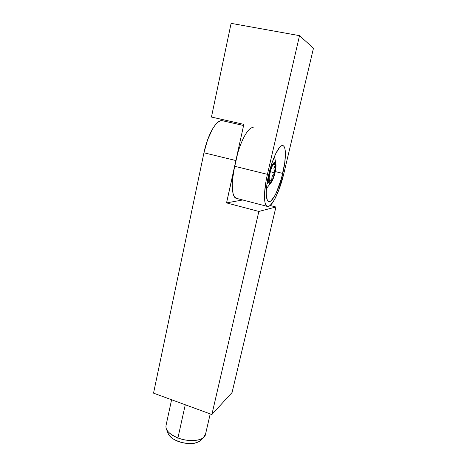 <?xml version="1.0" encoding="UTF-8"?>
<svg xmlns="http://www.w3.org/2000/svg" width="467" height="467" viewBox="0 0 467 467"><rect width="100%" height="100%" fill="white"/><g stroke="black" fill="none" stroke-linecap="round" stroke-linejoin="round"><path stroke-width="0.7" d="M171.593 399.758L166.124 425.034C165.009 429.78 168.943 434.077 177.927 437.929L185.271 404.766L177.927 437.929L178.061 441.379C187.29 444.45 194.511 444.368 199.724 441.128L203.332 437.696C198.907 441.397 187.156 441.572 177.927 437.929C189.258 442.471 203.589 440.854 205.311 435.156L210.214 413.896M205.608 433.843L203.332 437.696M222.566 120.743L220.132 120.924L217.663 122.436L215.065 125.197L212.444 129.125L207.593 139.831L203.951 152.773L235.87 160.543L226.542 202.9L242.694 199.975L226.542 202.9L237.557 153.841M270.124 205.498L275.927 207.004L232.07 392.508L275.927 207.004L258.852 211.446L211.884 414.509L153.532 393.144L203.951 152.773L153.532 393.144L211.884 414.509L232.07 392.508L211.884 414.509L258.852 211.446L226.542 202.9L258.852 211.446L275.927 207.004L270.124 205.498M222.374 120.696L243.593 125.5L222.257 120.679C216.665 119.202 207.622 134.589 203.951 152.773L235.87 160.543C239.804 142.131 248.356 126.37 253.219 127.684M200.617 440.276L199.059 441.595L194.377 443.282L188.131 443.586L181.324 442.447L175.072 440.042L172.475 438.478L168.861 434.975L167.887 432.88C168.92 436.201 172.311 439.033 178.061 441.379L177.927 437.929C171.167 435.18 167.192 431.887 166.007 428.046M282.763 173.42C279.254 188.615 272.588 202.48 268.899 201.604C265.542 201.388 265.32 188.966 268.788 174.261L266.785 185.335L266.336 190.221L266.272 194.406L267.276 200.063L268.286 201.359L269.57 201.581L271.088 200.752L274.543 196.187L276.353 192.649L281.403 178.668L284.712 163.1L285.413 154.186L285.244 150.672L284.724 147.992L283.86 146.259L282.681 145.564L281.222 145.967L279.54 147.467L275.758 153.585L271.957 163.036L268.788 174.261C272.366 158.43 279.237 144.589 282.722 145.57C286.347 145.897 286.183 159.235 282.763 173.42L275.279 171.593L282.763 173.42M231.101 23.35L211.446 117.048L231.101 23.35L299.516 35.655L267.433 174.343L234.615 166.258L243.844 124.362L211.446 117.048L243.844 124.362L234.615 166.258L232.554 179.24L232.251 184.973L233.115 193.782L234.224 196.537L236.518 198.364C231.883 197.92 230.756 183.391 234.615 166.258L267.433 174.343L299.516 35.655L313.468 48.224L283.883 173.35L278.495 190.915L274.281 199.999L270.224 205.41L268.437 206.432L266.914 206.216L265.711 204.739L264.888 202.024L264.497 198.142L264.555 193.221L266.05 181.073L267.433 174.343C263.353 191.698 263.651 206.227 267.579 206.472L268.437 206.432C272.926 205.515 280.025 189.981 283.883 173.35L313.468 48.224L299.516 35.655L231.101 23.35M275.834 163.707L274.514 156.305L275.968 164.915L275.174 172.09L273.452 178.009L271.356 182.264L269.57 183.432L268.864 182.212C267.177 176.071 274.684 156.282 275.834 163.707L275.851 163.8C276.703 167.717 273.901 179.059 271.274 182.369C270.101 183.893 269.296 183.84 268.864 182.212L269.074 175.837L271.245 167.659L272.681 164.489L274.059 162.639L275.168 162.376L275.834 163.707M266.926 184.29L268.864 182.212L266.926 184.29M273.131 174.559L274.748 172.79L273.341 177.489L271.998 176.584L273.131 174.559L271.998 176.584L273.341 177.489L271.666 180.998C270.819 182.276 270.142 182.667 269.634 182.171L269.226 181.243C268.875 179.416 269.103 176.684 269.914 173.047C270.79 169.398 271.847 166.608 273.078 164.676L274.228 163.479L275.472 164.664L273.283 164.378L275.472 164.664C275.787 166.55 275.542 169.258 274.748 172.79L273.895 168.435L275.472 164.664L274.584 163.386L273.884 163.713L272.214 166.211L270.574 170.548L269.132 177.828L269.599 182.13L270.159 182.387L271.666 180.998L271.998 176.584L271.666 180.998L272.506 179.462L274.748 172.79L275.53 168.108L275.472 164.664L273.895 168.435L274.748 172.79L273.131 174.559M270.195 180.834L271.666 180.998L269.097 180.355L271.666 180.998L270.195 180.834M270.253 171.687L274.748 172.79L270.253 171.687M243.593 125.506L222.257 120.679M166.602 429.57L167.887 432.88M267.282 206.391L236.512 198.358M275.851 163.8L274.508 156.328M269.342 181.64L269.634 182.171M273.931 163.678L274.228 163.479M271.274 182.369L266.453 188.522"/></g></svg>
